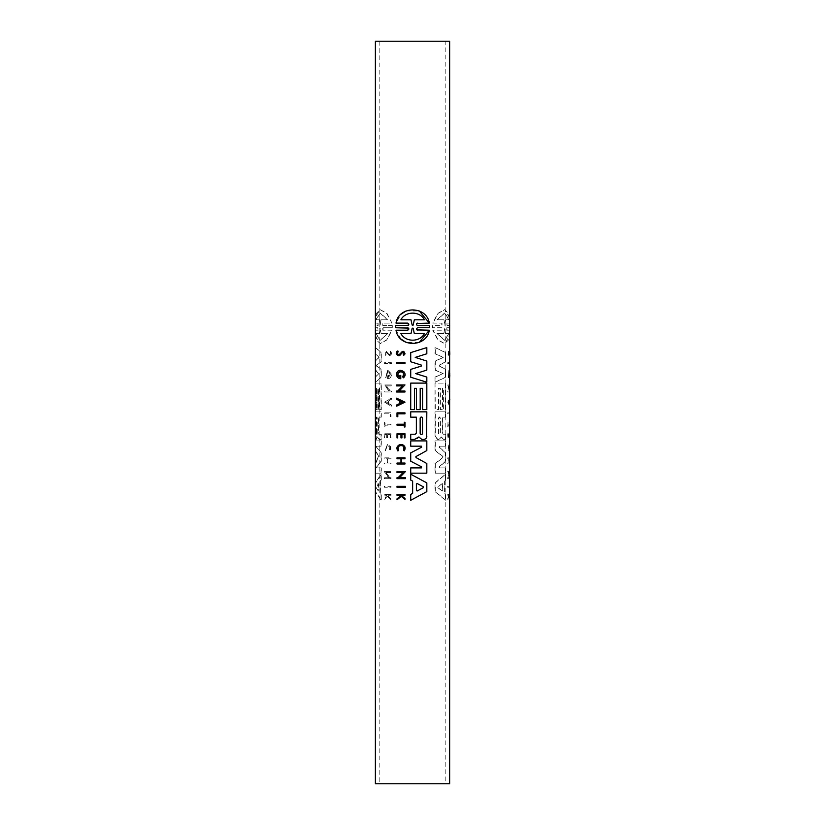 <?xml version="1.0" encoding="UTF-8"?>
<svg xmlns="http://www.w3.org/2000/svg" width="825" height="825" viewBox="0 0 825 825"><rect width="100%" height="100%" fill="white"/><g stroke="black" fill="none" stroke-linecap="round" stroke-linejoin="round"><path stroke-width="0.62" stroke-dasharray="4.12 3.09" d="M449.47 487.245L449.47 486.307L447.624 486.307L447.624 487.245L449.635 487.245M447.624 487.245L449.759 487.245M447.624 486.307L447.882 487.245M449.759 486.307L447.882 486.307M443.706 319.801L436.982 319.801L444.582 313.026L448.852 319.801L445.387 319.801L444.819 325.122L443.963 319.801L437.25 319.801L444.84 313.026L449.13 319.801L445.644 319.801L445.077 325.122L443.963 319.801M445.077 325.122L444.335 325.122L445.077 325.122M448.852 333.517L444.582 340.292L436.982 333.517L443.726 333.517L444.819 328.185L445.366 333.517L449.13 333.517L444.84 340.292L437.25 333.517L443.984 333.517L444.593 328.185L445.624 333.517L449.13 333.517M432.434 325.566L432.434 327.742L441.757 327.742L441.757 330.206L432.754 330.206L437.766 339.859L444.582 343.695L448.625 339.859L449.563 330.206L446.81 330.206L446.81 327.742L449.584 327.742L449.584 325.566L446.81 325.566L446.81 323.111L449.563 323.111L448.625 313.459L444.582 309.612L437.766 313.459L432.754 323.111L441.757 323.111L441.757 325.566L432.434 325.566L432.723 327.742L442.014 327.742L442.014 330.206L433.043 330.206L438.034 339.859L444.84 343.695L449.635 335.352M432.754 323.111L442.014 323.111L442.025 325.566L432.723 325.566M449.635 317.955L444.84 309.612L438.034 313.459L433.043 323.111M449.873 325.566L447.067 325.566L446.81 323.111L449.852 323.111M446.81 327.742L449.873 327.742M449.852 330.206L447.078 330.206L447.067 327.742M445.521 452.884L439.096 447.191L439.282 446.181L445.521 446.181L445.521 440.901L435.022 440.901L435.022 450.563L442.685 456.4L442.685 457.679L435.022 463.506L435.022 473.168L445.521 473.168L445.521 467.899L439.282 467.899L439.096 466.888L445.521 461.196L445.778 452.884L439.364 447.191L439.55 446.181L445.778 446.181L445.778 440.901L435.301 440.901L435.301 450.563L442.942 456.4L442.942 457.679L435.301 463.506L435.301 473.168L445.778 473.168L445.778 467.899L439.55 467.899L439.364 466.888L445.778 461.196L445.778 452.884M439.55 467.899L439.364 466.888L439.539 467.899M439.282 446.181L439.096 447.191L439.539 446.181M435.022 377.077L435.022 382.233L445.521 377.221L445.521 369.383L439.405 366.135L439.405 365.011L445.521 361.762L445.521 352.595L435.022 347.593L435.022 353.781L443.221 357.39L435.022 361.061L435.022 370.085L442.953 373.612L435.022 377.077L435.301 382.233L445.778 377.221L445.778 369.383L439.673 366.135L439.673 365.011L445.778 361.762L445.778 352.595L435.301 347.593L435.301 353.781L443.479 357.39L435.301 361.061L435.301 370.085L443.211 373.612L435.301 377.077M445.521 434.228L443.211 434.228L442.561 433.104L442.561 417.172L445.521 417.172L445.521 411.84L435.022 411.84L435.022 436.312L437.58 439.447L438.952 439.447L441.004 436.961L443.644 439.436L445.521 439.436L445.778 434.228L443.468 434.228L442.819 433.104L442.819 417.172L445.778 417.172L445.778 411.84L435.301 411.84L435.301 436.312L437.848 439.447L439.22 439.447L441.262 436.961L443.902 439.436L445.778 439.436L445.778 434.228M441.674 437.198L441.004 436.961L441.674 437.198M438.467 433.424L438.467 418.162L439.323 416.976L440.148 418.162L440.148 433.424L439.323 434.6L438.467 433.424L438.735 418.162L439.591 416.976L440.416 418.162L440.416 433.424L439.591 434.6L438.735 433.424M435.022 383.109L435.022 409.613L438.426 409.613L438.426 388.317L440.117 388.317L440.117 409.613L442.53 409.613L442.53 388.317L443.613 388.317L443.613 409.613L445.521 409.613L445.521 383.109L435.022 383.109L435.301 409.613L438.694 409.613L438.694 388.317L440.385 388.317L440.385 409.613L442.788 409.613L442.788 388.317L443.86 388.317L443.86 409.613L445.778 409.613L445.778 383.109L435.301 383.109M445.521 480.078L445.521 474.21L435.022 482.893L435.022 491.618L445.521 500.301L445.521 494.433L444.593 493.402L444.593 481.099L445.778 480.078L445.778 474.21L435.301 482.893L435.301 491.618L445.778 500.301L445.778 494.433L444.85 493.402L444.85 481.099L445.778 480.078M442.355 483.502L442.355 491.009L438.106 487.699L438.106 486.812L442.355 483.502L442.798 483.935L442.097 491.009L437.838 487.699L437.838 486.812L442.355 483.502M442.798 490.566L442.097 491.009L442.798 490.566M449.048 377.334L449.512 373.715L448.882 370.27L448.222 377.829L448.882 371.559L449.151 378.757L449.635 377.737M448.439 376.808L449.151 371.559L449.316 377.334M448.222 377.829L448.707 376.808M449.635 371.281L449.151 370.27L448.491 377.829M448.315 472.55L449.47 472.55L449.47 471.601L447.624 471.601L449.12 477.706L447.624 477.706L447.624 478.644L449.47 478.644L448.315 472.55L449.759 472.55M449.347 477.706L448.583 472.55M447.624 478.644L449.759 478.644M447.624 477.706L447.882 478.644M449.759 471.601L447.882 471.601L449.398 477.706L447.882 477.706M447.758 391.06L447.758 391.999L449.512 391.999L448.429 385.904L449.512 385.904L449.512 384.955L447.758 384.955L449.192 391.06L447.758 391.06L448.016 391.999L449.8 391.999M449.192 391.06L448.016 391.06M447.758 384.955L449.47 391.06M449.8 384.955L448.016 384.955M448.429 385.904L449.8 385.904M449.635 390.72L448.697 385.904M447.758 402.177L449.512 406.178L449.512 398.166L447.758 402.177L449.8 406.178M449.8 398.166L448.016 402.177M449.13 400.713L449.635 400.022M449.13 403.642L449.408 400.713M449.048 400.94L449.048 403.404L448.47 402.177L449.316 400.94L449.316 403.404L448.738 402.177L449.316 400.94M449.635 404.332L449.408 403.642M449.47 463.042L448.841 463.042L449.47 457.834L447.758 457.834L447.758 458.782L448.728 458.782L448.728 463.042L447.758 463.042L447.758 463.99L449.47 463.99L449.635 463.042M447.758 463.99L449.759 463.99M447.758 463.042L448.016 463.99M448.728 463.042L448.016 463.042M448.728 458.782L449.006 463.042M447.758 458.782L449.006 458.782M447.758 457.834L448.016 458.782M449.759 457.834L448.016 457.834M448.841 458.782L449.759 458.782M448.841 463.042L449.109 458.782M449.759 463.042L449.109 463.042M449.388 434.62L449.388 437.889L449.47 433.754L447.758 433.754L447.758 437.889L447.965 434.62L448.614 434.62L448.614 437.889L448.841 434.62L449.677 434.62L449.759 437.889M448.841 434.62L449.677 434.62M448.841 437.889L449.109 434.62M448.614 434.62L448.882 437.889M447.965 434.62L448.882 434.62M447.965 437.889L448.222 434.62M449.759 433.754L448.016 433.754L448.222 437.889M449.336 351.78L449.336 354.059L448.79 352.182C447.851 351.099 447.645 352.162 448.171 355.348L448.274 354.472C447.996 352.657 448.119 352.079 448.635 352.729L448.913 354.544C449.522 355.812 449.677 354.606 449.377 350.924L449.058 354.059L448.367 351.285L449.068 352.182C448.109 351.099 447.903 352.162 448.439 355.348L448.532 354.472C448.253 352.657 448.377 352.079 448.903 352.729L449.635 355.534M449.543 354.698L449.058 354.059L449.543 354.698M449.656 350.924L449.615 351.78M449.182 354.544L449.543 355.606M448.656 352.203L448.903 352.729L448.656 352.203M449.068 495.237L449.47 494.536L447.758 494.536L447.758 495.237L448.625 495.237L447.758 499.362L448.769 496.382L449.47 499.775L448.893 495.928L449.759 495.237M448.893 495.928L449.336 495.237M449.635 498.052L449.161 495.928M448.769 496.382L449.759 499.775M447.758 499.362L449.048 496.382M447.758 498.465L448.016 499.362M448.625 496L448.016 498.465M449.759 494.536L448.016 494.536L448.893 496M449.367 450.966L448.821 444.427L447.975 450.863L449.089 445.252L449.563 450.45M449.635 445.789L449.089 444.427L448.243 450.863M448.171 450.368L448.821 445.252L449.285 450.45M447.965 424.225L447.758 426.999L447.965 425.174L449.47 425.174L449.47 424.225L447.965 424.225L448.016 422.266L448.016 426.999L448.222 425.174L449.759 425.174M449.759 424.225L448.222 424.225M447.758 412.861L447.758 413.82L449.377 413.82L449.377 416.718L449.47 412.861L447.758 412.861L448.016 413.82L449.666 413.82L449.759 416.718M449.759 412.861L448.016 412.861M449.512 363.619L449.512 362.68L447.758 362.68L447.758 363.619L449.635 363.619M447.758 363.619L449.8 363.619M447.758 362.68L448.016 363.619M449.8 362.68L448.016 362.68M391.04 487.245L391.04 486.307L384.512 486.307L384.512 487.245L391.04 487.245L390.751 486.307L384.244 486.307L384.244 487.245L390.751 487.245M379.479 319.801L376.097 319.801L380.273 313.026L387.791 319.801L381.14 319.801L380.047 325.122L379.479 319.801L375.818 319.801L380.026 313.026L387.513 319.801L380.882 319.801L380.263 325.122L379.222 319.801M387.791 333.517L380.273 340.292L376.097 333.517L379.5 333.517L380.047 328.185L381.119 333.517L387.791 333.517L380.026 340.292L375.818 333.517L379.242 333.517L379.789 328.185L380.861 333.517L387.513 333.517M375.416 325.566L375.416 327.742L378.087 327.742L378.077 330.206L375.437 330.206L376.313 339.859L380.273 343.695L387.007 339.859L391.968 330.206L383.068 330.206L383.068 327.742L392.287 327.742L392.287 325.566L383.058 325.566L383.068 323.111L391.968 323.111L387.007 313.459L380.273 309.612L376.313 313.459L375.437 323.111L378.087 323.111L378.087 325.566L375.385 325.566M375.148 323.111L377.819 323.111L378.087 325.566L375.127 325.566M391.968 323.111L386.739 313.459L380.026 309.612L375.385 317.45M392.287 325.566L382.8 325.566L382.8 323.111L391.679 323.111M392.287 327.742L391.999 325.566M383.068 327.742L391.999 327.742M391.968 330.206L382.81 330.206L382.8 327.742M375.385 335.858L380.026 343.695L386.739 339.859L391.679 330.206M378.077 330.206L375.148 330.206M375.127 327.742L377.819 327.742L377.819 330.206M379.789 328.185L380.521 328.185L379.789 328.185M381.294 452.884L376.778 447.191L376.85 446.181L381.294 446.181L381.294 440.901L375.684 440.901L375.684 450.563L378.696 456.4L375.684 463.506L375.684 473.168L381.294 473.168L381.294 467.899L376.85 467.899L376.778 466.888L381.294 461.196L381.294 452.884L376.509 447.191L376.582 446.181L381.037 446.181L381.037 440.901L375.406 440.901L375.406 450.563L378.438 456.4L375.406 463.506L375.406 473.168L381.037 473.168L381.037 467.899L376.582 467.899L376.509 466.888L381.037 461.196L381.037 452.884M376.582 467.899L376.778 466.888L376.582 467.899M376.85 446.181L376.778 447.191L376.582 446.181M375.684 377.077L375.684 382.233L381.294 377.221L381.294 369.383L376.901 366.135L376.901 365.011L381.294 361.762L381.294 352.595L375.684 347.593L375.684 353.781L379.088 357.39L375.684 361.061L375.684 370.085L378.881 373.612L375.406 377.077L375.406 382.233L381.037 377.221L381.037 369.383L376.633 366.135L376.633 365.011L381.037 361.762L381.037 352.595L375.406 347.593L375.406 353.781L378.83 357.39L375.406 361.061L375.406 370.085L378.623 373.612L375.406 377.077M381.294 434.228L379.077 434.228L378.603 433.104L378.603 417.172L381.294 417.172L381.294 411.84L375.684 411.84L376.262 439.447L377.654 436.961L379.428 439.436L381.294 439.436L381.294 434.228L378.819 434.228L378.345 433.104L378.345 417.172L381.037 417.172L381.037 411.84L375.406 411.84L375.406 436.312L375.994 439.447L377.386 436.961L379.17 439.436L381.037 439.436L381.037 434.228M378.025 437.198L377.386 436.961L378.025 437.198M376.54 433.424L376.54 418.162C376.747 416.625 376.973 416.625 377.221 418.162L377.221 433.424C376.973 434.95 376.747 434.95 376.54 433.424L376.272 418.162C376.489 416.625 376.716 416.625 376.963 418.162L376.963 433.424C376.716 434.95 376.489 434.95 376.272 433.424C376.489 434.95 376.716 434.95 376.963 433.424L377.221 433.424C376.973 434.95 376.747 434.95 376.54 433.424M376.272 418.162C376.489 416.625 376.716 416.625 376.963 418.162L377.221 418.162C376.973 416.625 376.747 416.625 376.54 418.162L376.272 418.162M375.684 383.109L375.684 409.613L376.53 409.613L376.53 388.317L377.211 388.317L377.211 409.613L378.582 409.613L378.582 388.317L379.397 388.317L379.397 409.613L381.294 409.613L381.294 383.109L375.406 383.109L375.406 409.613L376.262 409.613L376.262 388.317L376.942 388.317L376.942 409.613L378.324 409.613L378.324 388.317L379.139 388.317L379.139 409.613L381.037 409.613L381.037 383.109L375.406 383.109M381.294 480.078L381.294 474.21L375.684 482.893L375.684 491.618L381.294 500.301L381.294 494.433L380.294 493.402L381.037 474.21L375.406 482.893L375.406 491.618L381.037 500.301L381.037 494.433L380.036 493.402L380.036 481.099L381.037 480.078M378.036 483.502L378.335 490.566L376.066 487.699L378.036 483.502L378.593 483.935L378.293 491.009L376.334 487.699L378.593 483.935L378.036 483.502M388.544 377.334L388.544 375.427L387.874 375.427L387.874 378.757C389.637 378.644 390.813 377.489 391.411 375.313L391.411 373.715L387.874 370.27L385.873 377.829L387.874 371.559L389.596 372.457L390.318 374.509L388.544 377.334L388.276 375.427L387.606 375.427L387.606 378.757C389.359 378.644 390.534 377.489 391.122 375.313L391.122 373.715L387.606 370.27L385.615 377.829L387.606 371.559L389.317 372.457L390.039 374.509L388.276 377.334M386.121 472.55L391.04 472.55L391.04 471.601L384.512 471.601L388.895 477.706L384.512 477.706L384.512 478.644L391.04 478.644L391.04 477.706L390.081 477.706L385.853 472.55L390.751 472.55L390.751 471.601L384.244 471.601L388.627 477.706L384.244 477.706L384.244 478.644L390.751 478.644L390.751 477.706L389.792 477.706L385.853 472.55M384.78 391.06L384.78 391.999L391.411 391.999L391.411 391.06L390.431 391.06L386.42 385.904L391.411 385.904L391.411 384.955L384.78 384.955L389.235 391.06L384.522 391.06L384.522 391.999L391.122 391.999L391.122 391.06L390.153 391.06L386.152 385.904L391.122 385.904L391.122 384.955L384.522 384.955L388.967 391.06L384.522 391.06M384.79 402.177L391.411 406.178L391.411 405.003L388.926 403.642L388.926 400.713L391.411 399.341L391.411 398.166L384.522 402.177L391.122 406.178L391.122 405.003L388.657 403.642L388.657 400.713L391.122 399.341L391.122 398.166L384.522 402.177M388.534 400.94L388.534 403.404L386.533 402.177L388.534 400.94L388.255 403.404L386.265 402.177L388.255 400.94M391.04 463.042L387.729 463.042L387.729 458.782L391.04 458.782L391.04 457.834L384.78 457.834L384.78 458.782L387.358 458.782L387.358 463.042L384.78 463.042L384.78 463.99L391.04 463.99L391.04 463.042L387.451 463.042L387.451 458.782L390.751 458.782L390.751 457.834L384.522 457.834L384.522 458.782L387.09 458.782L387.09 463.042L384.522 463.042L384.522 463.99L390.751 463.99L390.751 463.042M390.411 434.62L390.411 437.889L391.04 437.889L391.04 433.754L384.78 433.754L384.78 437.889L385.244 434.62L386.977 434.62L386.977 437.889L387.729 437.889L387.729 434.62L390.411 434.62L390.132 437.889L390.751 437.889L390.751 433.754L384.522 433.754L384.522 437.889L384.986 434.62L386.708 434.62L386.708 437.889L387.461 437.889L387.461 434.62L390.132 434.62M385.749 355.348L385.997 354.472C385.254 352.657 385.605 352.079 387.049 352.729L389.627 355.606L391.122 354.905L391.597 352.285L390.287 350.924L390.545 354.265L389.627 354.698L388.606 354.059L386.265 351.285L385.729 354.472C384.997 352.657 385.347 352.079 386.781 352.729L389.348 355.606L391.308 354.111L391.308 352.265L390.142 350.976L390.555 353.77L389.348 354.698L385.997 351.285L385.481 355.348M386.048 352.203L387.049 352.729L386.048 352.203M388.627 495.237L391.04 495.237L391.04 494.536L384.78 494.536L384.78 495.237L386.997 495.237L384.78 499.362L387.492 496.382L391.04 499.775L391.04 498.847L387.925 495.928L388.348 495.237L390.751 495.237L390.751 494.536L384.522 494.536L384.522 495.237L386.729 495.237L384.522 499.362L387.224 496.382L390.751 499.775L390.751 498.847L387.657 495.928L388.348 495.237M385.285 450.863L387.668 445.252L390.101 447.233L389.709 450.45L390.256 450.966L390.772 449.976L390.772 446.923L388.915 444.747L387.668 444.427L385.017 450.863L387.389 445.252L389.812 447.212L389.431 450.45L389.978 450.966L390.483 449.976L390.472 446.892L389.72 445.603L387.389 444.427L385.017 450.863M385.244 424.225L384.78 422.266L384.78 426.999L385.244 425.174L391.04 425.174L391.04 424.225L384.986 424.225L384.522 422.266L384.522 426.999L384.986 425.174L390.751 425.174L390.751 424.225L384.986 424.225M384.78 412.861L384.78 413.82L390.338 413.82L390.338 416.718L391.04 416.718L391.04 412.861L384.522 412.861L384.522 413.82L390.06 413.82L390.06 416.718L390.751 416.718L390.751 412.861L384.522 412.861M391.411 363.619L391.411 362.68L384.78 362.68L384.78 363.619L391.411 363.619L391.122 362.68L384.522 362.68L384.522 363.619L391.122 363.619M449.635 783.75L375.385 783.75M375.385 41.25L449.635 41.25M405.395 486.307L405.395 487.245L397.011 487.245L397.011 486.307L405.395 486.307M407.653 327.742L395.66 327.742L395.66 325.566L407.653 325.566M407.653 323.111L396 323.111L400.96 314.263M406.044 310.953L419.306 310.963M429.33 323.111L417.687 323.111M417.687 325.566L429.67 325.566M429.67 327.742L417.687 327.742M417.687 330.206L429.33 330.206M419.306 342.354L406.044 342.365M400.971 339.054L396 330.206L407.643 330.206M421.647 447.191L421.4 446.181L410.716 446.181L410.716 440.901L426.824 440.901L426.824 450.563L416.14 456.4L416.14 457.679L426.824 463.506L426.824 473.168L410.716 473.168L410.716 467.899L421.4 467.899L421.647 466.888L421.4 467.899M410.716 461.196L410.716 452.884M410.716 361.762L410.716 352.595L426.824 347.593L426.824 353.781L415.212 357.39L426.824 361.061L426.824 370.085L415.697 373.612L426.824 377.077L426.824 382.233L410.716 377.221L410.716 369.383M421.214 366.135L421.214 365.011M425.917 438.518L425.38 438.952M424.885 439.209L421.853 439.447M418.873 436.961L417.821 437.198M417.037 438.457L416.439 438.931M415.965 439.178L410.716 439.436L410.716 434.228L415.233 434.228M416.367 433.104L416.367 417.172L410.716 417.172L410.716 411.84L426.824 411.84L426.824 436.312M416.408 409.613L416.408 388.317L414.521 388.317L414.521 409.613L410.716 409.613L410.716 383.109L426.824 383.109L426.824 409.613L422.565 409.613L422.565 388.317L420.193 388.317L420.193 409.613L416.408 409.613M410.716 500.301L410.716 494.433L412.634 493.402L412.634 481.099L410.716 480.078L410.716 474.21L426.824 482.893L426.824 491.618L410.716 500.301M396.608 375.313L396.608 373.715M399.083 370.611L399.682 370.404M404.188 371.982L404.724 372.972M404.848 373.323L405.013 374.354M403.425 377.829L402.61 376.808L403.662 375.066M403.26 372.941L402.837 372.405M401.847 371.766L400.816 371.559M398.104 373.261L397.846 374.148M399.929 377.334L399.929 375.427L400.775 375.427L400.775 378.757M399.609 378.593L399.073 378.397M398.114 377.819L397.506 377.211M405.395 477.706L405.395 478.644L397.011 478.644L397.011 477.706L398.104 477.706L403.085 472.55L397.011 472.55L397.011 471.601L405.395 471.601L399.506 477.706L405.395 477.706M402.672 385.904L396.608 385.904L396.608 384.955L404.982 384.955L399.094 391.06L404.982 391.06L404.982 391.999L396.608 391.999L396.608 391.06L397.691 391.06L402.672 385.904M399.465 403.642L399.465 400.713L396.608 399.341L396.608 398.166L404.982 402.177L396.608 406.178L396.608 405.003L399.465 403.642M404.982 458.782L401.435 458.782L401.435 463.042L404.982 463.042L404.982 463.99L397.011 463.99L397.011 463.042L400.96 463.042L400.96 458.782L397.011 458.782L397.011 457.834L404.982 457.834L404.982 458.782M404.312 437.889L404.312 434.62L401.94 434.62L401.94 437.889L400.96 437.889L400.96 434.62L397.722 434.62L397.722 437.889L397.011 437.889L397.011 433.754L404.982 433.754L404.982 437.889L404.312 437.889M397.238 352.626L397.124 353.152M399.857 354.059L401.167 352.182M404.827 352.574L404.982 353.224M403.611 355.348L403.26 354.472M403.899 353.832L403.982 353.193M396.402 354.121L396.227 353.296M404.982 498.465L404.982 499.362L401.259 496.382M397.011 499.775L397.011 498.847L400.702 495.928L399.836 495.237L397.011 495.237L397.011 494.536L404.982 494.536L404.982 495.237L401.909 495.237L401.909 496M397.32 446.913L397.629 446.315M398.176 445.624L398.939 445.015M399.486 444.737L400.795 444.438M401.084 444.427L402.569 444.727M403.177 445.046L403.889 445.613M404.446 446.315L404.755 446.913M404.26 450.863L403.6 450.368M403.301 446.191L402.786 445.768M402.373 445.541L401.125 445.252M404.312 426.999L404.312 425.174L397.011 425.174L397.011 424.225L404.312 424.225L404.312 422.266L404.982 422.266L404.982 426.999L404.312 426.999M397.805 416.718L397.011 416.718L397.011 412.861L404.982 412.861L404.982 413.82L397.805 413.82L397.805 416.718M404.982 362.68L404.982 363.619L396.608 363.619L396.608 362.68L404.982 362.68M412.18 325.122L413.15 325.122M424.452 333.517L414.294 333.517M400.878 319.801L410.994 319.801M411.036 333.517L400.878 333.517M414.336 319.801L424.452 319.801M413.139 328.185L412.191 328.185M422.513 433.424L422.513 418.162M420.152 418.162L420.492 434.259M417.13 483.502L416.398 483.935L416.398 490.566M423.359 487.699L423.359 486.812M402.528 402.177L399.95 400.94L399.95 403.404L402.528 402.177M445.18 41.25L379.84 41.25L445.18 41.25L445.18 783.75L379.84 783.75L445.18 783.75M379.84 41.25L379.84 783.75"/><path stroke-width="1.24" d="M449.635 487.245L449.635 486.307M449.635 323.111L449.635 317.955M449.635 325.566L449.635 327.742M449.635 330.206L449.635 335.352M449.635 373.715L449.635 371.281M449.635 375.313L449.8 373.715M449.635 377.737L449.8 375.313M449.635 477.706L449.635 478.644M449.635 472.55L449.635 471.601M449.635 384.955L449.635 385.904M449.635 391.06L449.635 391.999M449.635 398.166L449.635 399.341M449.635 400.022L449.8 399.341M449.635 406.178L449.635 404.332M449.635 463.99L449.635 463.042M449.635 457.834L449.635 458.782M449.635 437.889L449.635 433.754M449.635 350.924L449.656 350.924C449.965 354.606 449.811 355.812 449.182 354.544M449.635 498.847L449.635 498.052M449.635 499.775L449.759 498.847M449.635 495.237L449.635 494.536M449.635 450.966L449.635 445.789M449.635 424.225L449.635 425.174M449.635 412.861L449.635 416.718M449.635 363.619L449.635 362.68M375.385 325.566L375.385 327.742M375.385 323.111L375.385 317.45M375.385 330.206L375.385 335.858M375.385 783.75L449.635 783.75L449.635 41.25L375.385 41.25L375.385 783.75M408.519 328.103L395.66 327.742L395.629 327.03M395.629 326.287L395.66 325.566L408.457 325.267M408.715 324.947L407.653 323.111L396 323.111C398.65 305.539 426.711 305.57 429.33 323.111L416.78 323.503M400.96 314.263L406.044 310.953M419.306 310.963L429.33 323.111M416.697 323.606L416.543 324.813L417.677 325.566L429.67 325.566L429.67 327.742L417.687 327.742L416.543 328.505L416.635 329.618M416.811 329.845L429.33 330.206L419.306 342.354M406.044 342.365L400.971 339.054M429.33 330.206C426.7 347.748 398.661 347.779 396 330.206L407.643 330.206L408.705 328.34M415.955 457.535L426.824 463.506L426.824 473.168L410.716 473.168L410.716 467.899L421.4 467.899L421.647 466.888L410.716 461.196L410.716 452.884L421.647 447.191L421.4 446.181L410.716 446.181L410.716 440.901L426.824 440.901L426.824 450.563L415.903 456.596M421.4 467.899L421.647 466.888L421.4 467.899L421.647 466.888L410.716 461.196M410.716 369.383L421.214 366.135L421.214 365.011L410.716 361.762L410.716 352.595L426.824 347.593L426.824 353.781L415.212 357.39L426.824 361.061L426.824 370.085L415.697 373.612L426.824 377.077L426.824 382.233L410.716 377.221L410.716 369.383L421.214 366.135L421.214 365.011L410.716 361.762M421.214 366.135L421.214 365.011M426.824 436.312C426.608 438.25 425.556 439.292 423.679 439.447L421.853 439.447L418.873 436.961L414.449 439.436L410.716 439.436L410.716 434.228L415.233 434.228L416.367 433.104L416.367 417.172L410.716 417.172L410.716 411.84L426.824 411.84L426.577 437.518M426.339 437.982L425.917 438.518M421.853 439.447L418.873 436.961L417.037 438.457M397.506 377.211L396.608 373.715L397.733 371.549M398.228 371.116L399.083 370.611M399.682 370.404L404.188 371.982M405.013 374.354L403.425 377.829L402.61 376.808C404.405 373.405 403.415 371.735 399.63 371.797C397.196 373.787 397.299 375.633 399.929 377.334L399.929 375.427L400.775 375.427L400.775 378.757L399.609 378.593M403.662 375.066L403.26 372.941M402.837 372.405L401.847 371.766M400.816 371.559L398.104 373.261M397.846 374.148L398.661 376.571L399.929 377.334M399.073 378.397L398.114 377.819M396.227 353.296L396.897 351.532L397.856 350.924L397.557 352.151M397.124 353.152L397.567 354.265L399.197 354.585L402.899 351.285M403.054 351.285L403.683 351.44M404.982 353.564L404.827 354.183M404.662 354.502L403.611 355.348L403.899 353.832M402.858 352.203L399.919 355.235M399.548 355.431L398.733 355.606M398.465 355.606L397.702 355.42M401.909 496L404.982 498.465L404.982 499.362L401.259 496.382L397.011 499.775L397.011 498.847L400.702 495.928L399.836 495.237L397.011 495.237L397.011 494.536L404.982 494.536L404.982 495.237L401.909 495.237L401.909 496L404.982 498.465M401.125 445.252L399.795 445.5L398.083 447.233L398.537 450.45L397.897 450.966L397.011 448.449M397.021 448.161L397.32 446.913M397.629 446.315L398.176 445.624M398.939 445.015L399.486 444.737M402.569 444.727L403.177 445.046M403.889 445.613L404.446 446.315M404.755 446.913L404.26 450.863L403.6 450.368L403.693 446.665M405.395 487.245L397.011 487.245L397.011 486.307L405.395 486.307L405.395 487.245M410.994 319.801L412.18 325.122L413.15 325.122L414.336 319.801L424.452 319.801C419.956 310.922 405.395 310.912 400.878 319.801L410.994 319.801L412.18 325.122L413.15 325.122L414.336 319.801M414.294 333.517L413.139 328.185L412.191 328.185L411.036 333.517L400.878 333.517C405.395 342.406 419.956 342.396 424.452 333.517L414.294 333.517L413.139 328.185L412.191 328.185L411.036 333.517M400.878 333.517C405.395 342.406 419.956 342.396 424.452 333.517M417.687 323.111C416.099 323.926 416.099 324.751 417.687 325.566M407.653 325.566C409.231 324.751 409.231 323.926 407.653 323.111M395.66 327.742L395.66 325.566M424.452 319.801C419.956 310.922 405.395 310.912 400.878 319.801M407.643 330.206C409.241 329.392 409.241 328.567 407.653 327.742M417.687 327.742C416.099 328.567 416.099 329.392 417.687 330.206M429.67 325.566L429.67 327.742M410.716 452.884L421.647 447.191L421.4 446.181M416.14 456.4L416.14 457.679M422.513 433.424L422.513 418.162C421.73 416.625 420.946 416.625 420.152 418.162L420.152 433.424C420.946 434.95 421.73 434.95 422.513 433.424L422.338 434.043M420.884 434.517L421.781 434.517M415.233 434.228L416.367 433.104M422.513 418.162L422.039 417.213M421.792 417.068L421.101 416.996M420.379 417.45L420.152 418.162M410.716 383.109L426.824 383.109L426.824 409.613L422.565 409.613L422.565 388.317L420.193 388.317L420.193 409.613L416.408 409.613L416.408 388.317L414.521 388.317L414.521 409.613L410.716 409.613L410.716 383.109M412.634 481.099L410.716 480.078L410.716 474.21L426.824 482.893L426.824 491.618L410.716 500.301L410.716 494.433L412.634 493.402L412.634 481.099M417.13 483.502L416.398 483.935L416.398 490.566L417.13 491.009L423.359 487.699L423.359 486.812L417.13 483.502L416.398 483.935L417.13 483.502L423.359 486.812L423.359 487.699L417.13 491.009L416.398 490.566M396.608 373.715C398.032 366.238 409.303 372.797 403.425 377.829M400.775 378.757C398.609 378.644 397.217 377.489 396.608 375.313M398.104 477.706L403.085 472.55L397.011 472.55L397.011 471.601L405.395 471.601L399.506 477.706L405.395 477.706L405.395 478.644L397.011 478.644L397.011 477.706L398.104 477.706M399.094 391.06L404.982 391.06L404.982 391.999L396.608 391.999L396.608 391.06L397.691 391.06L402.672 385.904L396.608 385.904L396.608 384.955L404.982 384.955L399.094 391.06M396.608 398.166L404.982 402.177L396.608 406.178L396.608 405.003L399.465 403.642L399.465 400.713L396.608 399.341L396.608 398.166M402.528 402.177L399.95 400.94L399.95 403.404L402.528 402.177M397.011 463.99L397.011 463.042L400.96 463.042L400.96 458.782L397.011 458.782L397.011 457.834L404.982 457.834L404.982 458.782L401.435 458.782L401.435 463.042L404.982 463.042L404.982 463.99L397.011 463.99M400.96 434.62L397.722 434.62L397.722 437.889L397.011 437.889L397.011 433.754L404.982 433.754L404.982 437.889L404.312 437.889L404.312 434.62L401.94 434.62L401.94 437.889L400.96 437.889L400.96 434.62M401.167 352.182C404.693 351.099 405.508 352.162 403.611 355.348M403.26 354.472C404.271 352.657 403.796 352.079 401.837 352.729L400.63 354.544C398.289 358.091 393.855 352.327 397.856 350.924L398.145 351.78C396.743 354.059 397.31 354.822 399.857 354.059M401.259 496.382L397.011 499.775M403.6 450.368C407.302 443.84 394.587 444.139 398.537 450.45L397.897 450.966C392.917 443.046 408.901 442.643 404.26 450.863M397.011 424.225L404.312 424.225L404.312 422.266L404.982 422.266L404.982 426.999L404.312 426.999L404.312 425.174L397.011 425.174L397.011 424.225M397.011 412.861L404.982 412.861L404.982 413.82L397.805 413.82L397.805 416.718L397.011 416.718L397.011 412.861M404.982 363.619L396.608 363.619L396.608 362.68L404.982 362.68L404.982 363.619"/></g></svg>
